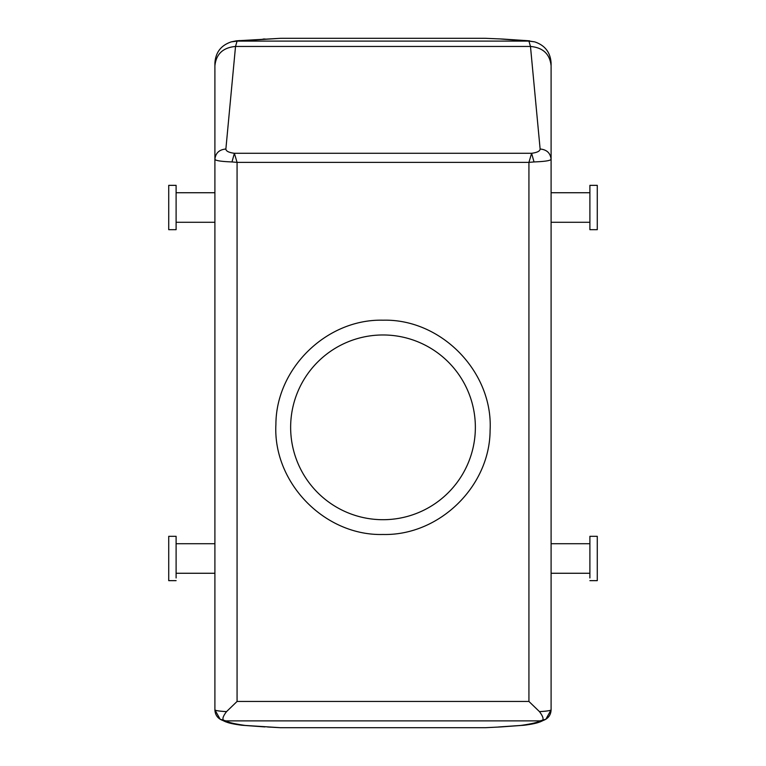 <?xml version="1.0" encoding="UTF-8"?>
<svg xmlns="http://www.w3.org/2000/svg" width="766" height="766" viewBox="0 0 766 766"><rect width="100%" height="100%" fill="white"/><g stroke="black" fill="none" stroke-linecap="round" stroke-linejoin="round"><path stroke-width="1.15" d="M528.933 701.455L539.484 711.633C544.052 717.809 544.243 720.892 540.049 720.873L545.842 719.264L551.099 709.862L551.099 159.328C550.448 160.659 544.75 161.521 534.026 161.942L528.933 162.373L528.933 701.455L237.067 701.455L226.516 711.633C221.939 717.675 221.747 720.758 225.951 720.873L225.932 720.892C228.172 722.415 234.607 723.927 245.225 725.44L280.509 727.7L485.491 727.7L501.194 726.915L485.491 727.7M231.275 41.871L236.378 40.828L280.71 38.3L485.29 38.3L502.975 39.056L485.29 38.3M267.487 726.982L280.509 727.7M534.026 161.942L531.614 153.286L528.933 162.373L237.067 162.373L231.974 161.942L234.386 153.286C228.804 152.549 225.97 151.132 225.874 149.016L235.526 46.448L237.067 41.105L280.71 38.3M237.067 701.455L237.067 162.373L234.386 153.286L531.614 153.286C537.196 152.549 540.03 151.132 540.126 149.016L530.474 46.448L528.933 41.105L500.868 39.009M540.068 720.892C537.828 722.415 531.393 723.927 520.775 725.44L498.513 726.982M383 519.702A92.36 92.36 0 0 0 475.36 427.332A92.36 92.36 0 0 0 383 334.972A92.36 92.36 0 0 0 290.64 427.332A92.36 92.36 0 0 0 383 519.702M225.932 720.892L220.158 719.264L214.901 709.862L214.901 65.828L214.901 695.107M534.725 41.871L528.933 41.105L237.067 41.105L231.361 41.852C221.048 45.28 215.562 52.385 214.901 63.147L214.901 65.828C216.117 54.051 222.992 47.597 235.526 46.448L530.474 46.448C543.008 47.597 549.883 54.051 551.099 65.828L551.099 63.147C550.438 52.385 544.952 45.28 534.639 41.852M539.484 711.633C546.704 711.202 550.582 710.609 551.099 709.862C550.84 714.86 548.408 718.326 543.793 720.251M226.516 711.633C219.296 711.202 215.418 710.609 214.901 709.862C215.16 714.86 217.592 718.326 222.207 720.251M176.103 226.966L176.103 185.343L168.721 185.343L168.721 229.676L176.103 229.676L176.103 226.966M176.103 580.657L168.721 580.657L168.721 536.324L176.103 536.324L176.103 577.947M540.126 149.016C546.79 149.629 550.448 153.066 551.099 159.328L551.099 66.269M589.897 580.657L597.279 580.657L597.279 536.324L589.897 536.324L589.897 577.947M589.897 229.676L589.897 185.343L597.279 185.343L597.279 229.676L589.897 229.676M383 534.477C439.186 535.865 489.934 486.477 490.096 430.281C493.256 372.008 441.34 318.637 383 320.198C326.814 318.809 276.066 368.197 275.904 424.393C272.744 482.666 324.66 536.037 383 534.477M231.974 161.942C221.25 161.521 215.552 160.659 214.901 159.328C215.552 153.066 219.21 149.629 225.874 149.016M263.073 39.056L265.132 39.009M225.951 720.873L540.049 720.873M245.225 725.44L241.644 725.22C229.082 723.583 227.042 722.156 225.568 721.773L220.158 719.264M236.378 40.828L240.045 40.56M534.687 41.862L525.955 40.56M520.775 725.44L524.356 725.22C536.918 723.583 538.958 722.156 540.432 721.773L545.842 719.264M241.711 725.23L264.864 726.915M214.901 222.284L176.103 222.284M214.901 192.735L176.103 192.735M176.103 573.265L214.901 573.265M176.103 543.716L214.901 543.716M529.622 40.828L502.927 39.056M551.099 543.716L589.897 543.716M551.099 573.265L589.897 573.265M589.897 192.735L551.099 192.735M589.897 222.284L551.099 222.284M524.289 725.23L501.136 726.915M214.901 65.828L214.901 66.719"/></g></svg>
